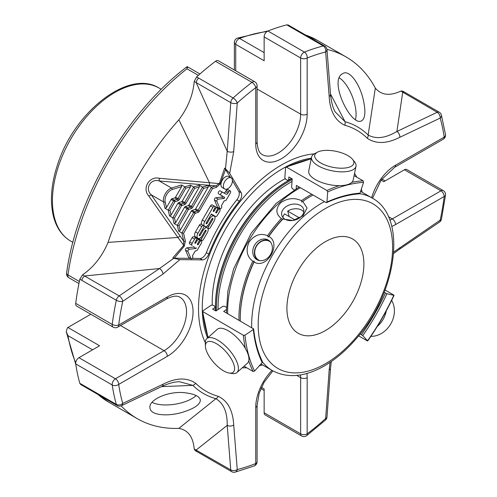 <?xml version="1.0" encoding="UTF-8"?>
<svg xmlns="http://www.w3.org/2000/svg" width="497" height="497" viewBox="0 0 497 497"><rect width="100%" height="100%" fill="white"/><g stroke="black" fill="none" stroke-linecap="round" stroke-linejoin="round"><path stroke-width="0.75" d="M259.888 260.652A10.816 8.834 120 0 1 254.744 251.581A10.816 8.834 120 0 1 260.813 241.79A10.816 8.834 120 0 1 270.579 242.132M282.905 217.481A11.338 8.02 -15 0 1 284.551 213.884L295.125 219.991M289.155 216.549L287.695 211.095L299.523 217.922M303.785 211.884A11.338 8.02 -15 0 0 287.695 211.095M257.757 260.099A11.338 9.257 120 0 1 254.445 251.712A11.338 9.257 120 0 1 269.032 240.56M320.652 162.935A19.961 8.151 -168.4 0 1 317.521 152.132A19.961 8.151 -168.4 0 1 335.916 151.299A19.961 8.151 -168.4 0 1 352.503 159.288A19.961 8.151 -168.4 0 1 345.222 168.011A19.961 8.151 -168.4 0 1 320.652 162.935M223.638 370.88A19.961 8.151 48.4 0 1 205.416 346.31A19.961 8.151 48.4 0 1 226.085 351.839A19.961 8.151 48.4 0 1 229.105 373.023A19.961 8.151 48.4 0 1 223.638 370.88M286.44 206.41A11.338 8.02 -15 0 0 281.768 215.276A11.338 8.02 -15 0 0 284.974 219.208A11.338 8.02 -15 0 0 298.014 218.835A11.338 8.02 -15 0 0 303.673 209.405A11.338 8.02 -15 0 0 286.44 206.41M268.237 240.032A11.338 9.257 -60 0 0 254.545 245.22A11.338 9.257 -60 0 0 256.893 259.67L256.893 259.67A11.338 9.257 -60 0 0 270.585 254.483A11.338 9.257 -60 0 0 268.237 240.032L268.237 240.032M352.503 159.288L354.485 161.724A22.682 9.257 -168.4 0 1 356.001 166.259A22.682 9.257 -168.4 0 1 341.632 171.856A22.682 9.257 -168.4 0 1 318.291 165.868A22.682 9.257 -168.4 0 1 311.563 157.17A22.682 9.257 -168.4 0 1 314.738 153.592L317.521 152.132M356.001 166.259L353.181 180.057A22.682 9.257 -168.4 0 1 338.811 185.654A22.682 9.257 -168.4 0 1 315.471 179.659A22.682 9.257 -168.4 0 1 308.743 170.962L311.563 157.17M370.899 336.339A22.682 18.519 -60 0 0 390.791 323.889A22.682 18.519 -60 0 0 391.624 300.43M377.279 326.461A22.682 18.519 -60 0 0 386.262 310.892M363.891 263.913A54.434 31.429 -60 0 1 340.134 318.689A54.434 31.429 -60 0 1 298.188 333.276A54.434 31.429 -60 0 1 298.188 270.418A54.434 31.429 -60 0 1 352.621 238.995A54.434 31.429 -60 0 1 363.891 263.913M313.035 195.01A99.661 57.54 120 0 0 310.737 196.29L310.085 196.669A98.741 57.006 120 0 0 301.735 202.068L302.779 201.409L307.059 207.963L303.114 215.723L292.944 220.494L282.663 218.984A98.741 57.006 120 0 0 268.194 236.982L268.834 236.435A99.661 57.54 120 0 1 282.625 219.283L281.327 218.525A99.661 57.54 120 0 0 267.529 235.69L268.194 236.982M310.737 196.29A99.661 57.54 120 0 0 302.779 201.409M254.222 261.217L254.079 261.987A99.661 57.54 120 0 0 240.268 318.353A99.661 57.54 120 0 0 240.306 320.981M267.529 235.69C260.527 232.863 254.377 234.988 249.078 242.045C245.593 250.171 246.829 256.57 252.78 261.229L254.234 261.161A98.741 57.006 120 0 0 240.268 317.602L240.268 318.353M205.416 346.31L205.286 343.166A22.682 9.257 48.4 0 1 206.795 338.631A22.682 9.257 48.4 0 1 228.775 349.453A22.682 9.257 48.4 0 1 236.895 372.57A22.682 9.257 48.4 0 1 232.205 373.527L229.105 373.023M206.795 338.631L217.332 329.287A22.682 9.257 48.4 0 1 228.229 330.766A22.682 9.257 48.4 0 1 245.089 347.981A22.682 9.257 48.4 0 1 247.425 363.226L236.895 372.57M311.731 194.259A99.661 57.54 120 0 0 301.468 200.658L301.735 202.068M301.468 200.658C294.392 197.408 287.459 198.104 280.675 202.751C275.468 208.715 275.686 213.977 281.327 218.525M254.079 261.987C266.802 269.952 282.06 243.518 268.834 236.435M252.78 261.229A99.661 57.54 120 0 0 239.001 320.23M339.296 185.654A172.826 99.779 120 0 0 326.939 190.494L327.678 191.948L326.951 202.024L326.063 202.534L296.411 185.412L296.181 188.562M359.256 193.849C348.851 194.588 337.972 197.508 326.616 202.596L326.063 202.534M358.846 193.749L360.002 193.165L363.549 182.337L363.077 180.815L354.088 175.621M326.939 190.494L286.446 167.122A172.826 99.779 -60 0 1 311.19 158.978M294.181 189.73L292.354 188.674L291.609 187.226L292.211 178.908L288.869 176.982L288.658 179.914L287.775 180.423L285.57 179.156L284.831 177.702L285.564 167.626L286.446 167.122L285.893 167.067L311.234 158.785M362.748 335.637A159.804 92.262 120 0 0 386.946 293.727L393.823 295.317A171.67 99.114 120 0 1 367.563 340.793L362.748 335.637L360.17 333.916M386.946 293.727L384.169 292.348M393.674 295.001L385.069 290.031M367.215 340.824L358.61 335.854M226.29 309.612L223.681 311.383L253.65 328.958C254.936 341.327 257.85 352.211 262.41 361.592M248.73 360.959A172.826 99.779 120 0 0 253.035 371.421L254.588 371.066L262.192 362.58L262.118 361.282M253.333 328.505L253.333 329.523L244.978 335.195L243.35 335.276L202.54 311.445M253.035 371.421L244.039 366.227M208.181 337.401A172.826 99.779 -60 0 1 202.857 311.899L202.857 310.88L211.219 305.208L212.84 305.127L215.039 306.394L215.046 307.419A159.804 92.262 120 0 0 215.418 310.693M226.309 307.295L224.476 306.239L222.849 306.32L215.953 310.998L212.61 309.072L215.046 307.419M215.039 306.394A158.655 91.597 120 0 0 215.53 310.532M291.683 178.603A159.804 92.262 120 0 0 288.658 179.914M291.596 178.777A158.655 91.597 120 0 0 287.775 180.423M177.845 200.794L174.981 201.683L169.943 210.411L168.234 210.163L169.527 215.903L171.024 215.195L177.864 203.348A1.149 0.665 120 0 1 178.622 202.658L181.486 201.77A1.149 0.665 120 0 0 182.244 201.08L190.525 186.735L190.388 185.089L184.772 186.835L181.511 184.952L181.647 186.605L175.528 197.203A1.149 0.665 120 0 1 174.77 197.893L171.906 198.781L174.348 200.192A1.149 0.665 120 0 0 173.59 200.881L174.981 201.683A1.149 0.795 -107.3 0 0 174.348 200.192L177.212 199.303A1.149 0.795 72.7 0 1 177.845 200.794A2.305 1.329 120 0 0 179.367 199.415L177.976 198.614L184.772 186.835L185.841 188.195L179.367 199.415M181.486 201.77L183.927 203.18A1.149 0.795 72.7 0 1 184.561 204.671L181.697 205.565A1.149 0.795 -107.3 0 0 181.063 204.068A1.149 0.665 120 0 0 180.305 204.758L181.697 205.565L174.497 218.034L172.788 217.785L174.087 223.52L177.342 225.402L187.021 208.634L188.413 209.442A1.149 0.795 -107.3 0 0 187.779 207.945L190.643 207.056A1.149 0.795 72.7 0 1 191.277 208.547A2.305 1.329 120 0 0 192.793 207.168L191.407 206.367L202.521 187.108L203.596 188.462L192.793 207.168M174.497 218.034L175.578 222.811L184.58 207.224A1.149 0.665 120 0 1 185.338 206.535L188.201 205.646A1.149 0.665 120 0 0 188.959 204.957L199.396 186.872L194.718 188.332L193.65 186.971L184.691 202.49L186.077 203.292A2.305 1.329 120 0 1 184.561 204.671M191.277 208.547L188.413 209.442L179.05 225.65L177.342 225.402L178.64 231.136L181.896 233.018L193.737 212.511L195.128 213.319A1.149 0.795 -107.3 0 0 194.495 211.821A1.149 0.665 120 0 0 193.737 212.511L191.295 211.101A1.149 0.665 120 0 1 192.053 210.411L194.917 209.523A1.149 0.665 120 0 0 195.675 208.833L208.274 187.009L203.596 188.462M166.464 207.578L171.148 199.471L173.59 200.881L168.234 210.163L164.973 208.28L166.464 207.578L165.147 201.732A1.149 0.795 167.3 0 1 163.538 201.931L164.973 208.28M171.906 198.781A1.149 0.665 120 0 0 171.148 199.471M179.05 225.65L180.131 230.428L191.295 211.101M195.675 208.833L198.117 210.243L211.399 187.245L215.748 185.897L159.307 180.983C150.715 178.081 144.472 188.841 151.293 194.861L183.766 241.287A1.149 0.795 -12.7 0 0 185.375 241.082L183.61 233.267L195.128 213.319L197.992 212.424A2.305 1.329 120 0 0 199.508 211.045L212.468 188.599L211.399 187.245L208.137 185.362L208.274 187.009M199.396 186.872L199.266 185.226L202.521 187.108L208.137 185.362M190.388 185.089L193.65 186.971L199.266 185.226M169.527 215.903L172.788 217.785L180.305 204.758L177.864 203.348M175.578 222.811L174.087 223.52M180.131 230.428L178.64 231.136M196.377 247.81L196.004 248.45L189.307 249.264A1.448 0.832 120 0 0 188.22 250.14A1.448 0.832 120 0 0 187.965 251.532L191.047 258.763A1.361 0.789 120 0 0 191.14 258.838A1.361 0.789 120 0 0 192.476 258.086A1.361 0.789 120 0 0 192.855 256.949L192.414 255.912L195.302 250.91L196.228 250.799A1.727 0.994 120 0 0 197.539 249.73L201.403 243.033A1.702 0.982 120 0 0 201.403 241.07A1.702 0.982 120 0 0 199.701 242.051L198.433 244.244A0.851 0.491 -60 0 1 197.582 244.735A0.851 0.491 -60 0 1 197.582 243.754L198.85 241.561A1.702 0.982 120 0 0 198.85 239.591A1.702 0.982 120 0 0 197.147 240.579L195.88 242.772A0.851 0.491 -60 0 1 195.029 243.263A0.851 0.491 -60 0 1 195.029 242.281L196.296 240.088A1.702 0.982 120 0 0 196.296 238.119A1.702 0.982 120 0 0 194.594 239.1L192.128 243.362A1.727 0.994 120 0 0 192.128 245.356L189.686 243.946A1.727 0.994 120 0 1 189.686 241.952L192.146 237.69A1.702 0.982 120 0 1 193.849 236.709L196.296 238.119M203.043 230.353A4.262 2.46 -60 0 1 207.299 227.899A4.262 2.46 -60 0 1 207.299 232.813L203.466 239.461A1.702 0.982 -60 0 1 201.763 240.449A1.702 0.982 -60 0 1 201.763 238.479L205.957 231.211A0.851 0.491 120 0 0 205.957 230.229A0.851 0.491 120 0 0 205.106 230.72L202.186 235.777A4.256 2.46 -60 0 1 197.93 238.237A4.256 2.46 -60 0 1 197.93 233.323L201.819 226.582A1.702 0.982 -60 0 1 203.522 225.601A1.702 0.982 -60 0 1 203.522 227.564L199.39 234.721A0.851 0.491 120 0 0 199.39 235.702A0.851 0.491 120 0 0 200.241 235.211L203.043 230.353L202.192 229.869M209.889 218.5A4.262 2.46 -60 0 1 214.145 216.04A4.262 2.46 -60 0 1 214.145 220.96L210.25 227.713A1.702 0.982 -60 0 1 208.541 228.695A1.702 0.982 -60 0 1 208.541 226.731L212.797 219.357A0.851 0.491 120 0 0 212.797 218.376A0.851 0.491 120 0 0 211.946 218.866L209.026 223.93A4.256 2.46 -60 0 1 204.77 226.383A4.256 2.46 -60 0 1 204.77 221.469L212.958 207.292A1.702 0.982 -60 0 1 214.661 206.311A1.702 0.982 -60 0 1 214.661 208.274L213.393 210.467A0.851 0.491 120 0 0 213.393 211.449A0.851 0.491 120 0 0 214.244 210.958L215.512 208.765A1.702 0.982 -60 0 1 217.214 207.783A1.702 0.982 -60 0 1 217.214 209.746L215.947 211.946A0.851 0.491 120 0 0 215.947 212.927A0.851 0.491 120 0 0 216.798 212.436L218.065 210.243A1.702 0.982 -60 0 1 219.767 209.256A1.702 0.982 -60 0 1 219.767 211.225L217.295 215.505A1.702 0.982 -60 0 1 215.592 216.487L211.337 214.033L206.28 222.786A0.851 0.491 120 0 0 206.28 223.768A0.851 0.491 120 0 0 207.131 223.277L209.889 218.5L209.038 218.009M213.151 215.077L215.592 216.487L213.151 215.077A1.702 0.982 120 0 0 213.151 215.083L211.337 214.033M228.657 176.485L231.099 177.901A6.405 3.696 -60 0 1 231.099 185.294A6.405 3.696 -60 0 1 224.694 188.99A6.405 3.696 -60 0 1 224.694 181.598A6.405 3.696 -60 0 1 231.099 177.901L228.657 176.485A6.405 3.696 120 0 0 222.252 180.187A6.405 3.696 120 0 0 222.252 187.58L224.694 188.99M226.21 200.067A1.361 0.789 -60 0 1 225.278 200.701L224.222 200.825L221.345 205.82L221.78 206.851A1.361 0.789 -60 0 1 221.401 207.988A1.361 0.789 -60 0 1 220.065 208.74A1.361 0.789 -60 0 1 219.978 208.678L216.872 201.378A1.448 0.832 -60 0 1 217.164 200.005A1.448 0.832 -60 0 1 218.226 199.167L223.992 198.465A0.683 0.391 120 0 0 224.514 197.253L221.041 195.253A1.702 0.982 -60 0 1 221.041 193.29A1.702 0.982 -60 0 1 222.743 192.302L226.042 194.203A1.926 1.112 120 0 0 227.961 193.097L228.67 191.867A1.702 0.982 -60 0 1 230.322 190.978A1.702 0.982 -60 0 1 230.322 192.948L226.21 200.067M222.743 192.302L220.301 190.891A1.702 0.982 120 0 0 218.599 191.873A1.702 0.982 120 0 0 218.599 193.842L222.066 195.843A0.683 0.391 120 0 1 221.55 197.054L215.785 197.756A1.448 0.832 120 0 0 214.716 198.595A1.448 0.832 120 0 0 214.431 199.968L217.537 207.261A1.361 0.789 120 0 0 217.618 207.324A1.361 0.789 120 0 0 217.717 207.367M181.647 186.605L172.179 189.543A1.149 0.795 -107.3 0 0 171.552 188.052L159.307 180.983A2.883 0.491 95.4 0 1 159.288 178.28L219.326 183.604L220.202 183.965L216.375 187.388A1.149 0.795 72.7 0 0 215.748 185.897L219.326 183.604L224.632 168.141L230.614 177.622M209.672 185.195A2.883 0.634 94 0 1 209.492 182.722L178.845 119.789C187.996 107.613 193.116 94.828 194.209 81.446L196.57 76.954L198.607 78.06A4.61 2.659 120 0 0 196.234 82.726L227.216 151.25L225.489 168.794L224.632 168.141M181.511 184.952L171.552 188.052A9.449 5.455 120 0 0 163.538 201.931L151.293 194.861A2.883 0.491 -35.4 0 0 148.945 196.197C141.732 188.655 149.112 175.814 159.288 178.28M180.119 236.373A2.883 0.634 -34 0 0 177.895 237.454L148.945 196.197M189.307 249.264L186.86 247.854L193.563 247.04L193.929 246.4M196.004 248.45L193.563 247.04M186.86 247.854A1.448 0.832 120 0 0 185.772 248.73A1.448 0.832 120 0 0 185.524 250.121L187.965 251.532M191.047 258.763L188.605 257.353L185.524 250.121M201.403 241.07L198.955 239.66A1.702 0.982 120 0 0 198.899 239.629M198.85 239.591L196.402 238.181A1.702 0.982 120 0 0 196.346 238.156M192.128 245.356L189.686 243.946M81.812 280.358L116.317 300.281A4.61 1.851 12 0 0 122.716 301.362A4.61 2.417 -124.2 0 0 119.174 295.895L159.5 268.542L173.826 258.272L179.858 259.639L163.041 274.009A4.61 2.417 -124.2 0 0 159.5 268.542L84.664 275.972A4.61 2.659 120 0 0 81.812 280.358L79.837 279.146L82.545 274.853C93.622 267.193 102.133 256.365 108.073 242.381L177.895 237.454L184.325 246.108L174.329 258.192L172.832 257.862L183.573 245.53L183.766 241.287L181.896 233.018L183.61 233.267M185.375 241.082L184.325 246.108M203.522 225.601L201.08 224.184A1.702 0.982 120 0 0 199.378 225.172L195.483 231.906A4.256 2.46 120 0 0 195.483 236.827L197.93 238.237M198.974 238.417A1.702 0.982 120 0 0 199.316 239.038L201.763 240.449M207.299 227.899L204.857 226.483A4.262 2.46 120 0 0 203.876 226.297M219.767 209.256L217.326 207.845A1.702 0.982 120 0 0 217.27 207.821M217.214 207.783L214.772 206.373A1.702 0.982 120 0 0 214.71 206.342M214.661 206.311L212.213 204.901A1.702 0.982 120 0 0 210.511 205.882L202.329 220.059A4.256 2.46 120 0 0 202.006 224.725M205.746 226.576A1.702 0.982 120 0 0 205.888 227.079M214.145 216.04L211.703 214.629A4.262 2.46 120 0 0 211.101 214.443M230.322 190.978L227.874 189.568A1.702 0.982 120 0 0 226.228 190.457L225.52 191.687A1.926 1.112 120 0 1 223.6 192.799M228.67 191.867L226.228 190.457M221.041 195.253L218.599 193.842M216.872 201.378L214.431 199.968M219.978 208.678L217.537 207.261M288.297 25.018L290.192 26.148A4.61 2.659 120 0 0 288.757 26.012L286.819 24.85L288.291 25.03M108.073 242.381A208.827 120.566 -60 0 1 178.845 119.789M195.184 450.63L194.209 448.99C193.109 436.832 187.99 429.961 178.845 428.383L215.915 398.687A4.61 3.721 105.3 0 0 218.239 396.308A150.697 87.006 -60 0 1 195.669 383.274A4.61 3.721 134.7 0 1 192.861 385.374L179.541 381.739C174.553 381.739 168.632 383.33 161.767 386.511A4.61 2.883 64.5 0 0 163.041 384.231L122.716 403.44A233.025 134.538 -60 0 1 118.696 384.411L167.346 356.324A4.61 2.659 -120 0 0 164.085 350.677L115.434 378.764A4.61 2.659 120 0 0 113.136 381.199A4.61 2.659 120 0 0 112.216 384.976A4.61 3.044 -8.4 0 0 118.696 384.411A4.61 2.659 -120 0 0 115.434 378.764L78.936 357.697A4.61 2.659 120 0 0 75.718 363.903A237.634 137.197 120 0 0 79.837 383.361L81.812 384.454A4.61 2.659 120 0 0 82.645 385.629L117.155 405.552A4.61 4.61 0 0 0 121.442 405.72A4.61 2.883 -115.5 0 0 122.716 403.44A4.61 3.274 164.3 0 1 116.317 404.378A4.61 2.659 120 0 0 117.155 405.552M218.239 396.308C227.738 400.831 232.9 410.41 233.72 425.041A4.61 2.883 175.5 0 1 227.216 425.364L196.234 449.965A4.61 2.659 120 0 0 197.179 451.754L231.689 471.678A4.61 4.61 0 0 0 235.131 472.15A4.61 3.274 -104.3 0 0 237.249 469.566A4.61 2.883 175.5 0 1 230.745 469.889A4.61 2.659 120 0 0 231.689 471.678M404.72 92.274A4.61 2.659 120 0 0 402.7 92.355L396.886 131.488C385.629 138.185 376.043 139.371 368.134 135.035L375.316 88.087C381.292 95.2 389.803 96.201 400.843 91.088L402.75 91.113L439.23 112.198A4.61 2.659 120 0 0 437.211 112.279A4.61 2.883 64.5 0 1 440.187 118.075A4.61 3.274 -15.7 0 0 441.361 114.95A4.61 4.61 0 0 0 439.23 112.198M330.462 93.896L345.08 121.728A4.61 3.721 -74.7 0 1 344.663 125.207C335.164 120.684 330.002 111.104 329.182 96.474L325.653 51.949A4.61 2.883 -4.5 0 0 326.989 49.7A4.61 4.61 0 0 0 324.696 46.072A4.61 2.659 120 0 0 323.267 45.935A4.61 3.274 75.7 0 1 325.653 51.949A233.025 134.538 -60 0 0 307.165 57.981A4.61 3.044 -111.6 0 0 304.412 52.086A237.634 137.197 -60 0 1 323.267 45.935L288.757 26.012M363.661 101.5C360.71 85.795 350.242 69.928 343.365 73.233L341.861 74.115C329.256 82.067 351.23 126.58 361.406 120.914C365.09 118.895 365.842 112.428 363.661 101.5M326.951 49.365A208.827 120.566 -60 0 1 346.105 56.95A208.827 120.566 -60 0 1 375.316 88.087M393.748 252.016L440.187 220.152A4.61 2.417 55.8 0 1 439.516 222.084A4.61 4.61 0 0 0 441.435 219.227A4.61 1.851 -168 0 1 440.187 220.152A233.025 134.538 -60 0 0 444.206 196.483A4.61 2.212 7.2 0 0 445.517 195.178A4.61 4.61 0 0 0 443.249 190.606A4.61 2.659 120 0 0 440.945 190.836A4.61 2.659 60 0 1 444.206 196.483L395.556 224.569A36.362 20.992 -60 0 1 391.766 226.433M306.879 373.452A36.362 20.992 -60 0 1 307.165 377.67L307.165 433.844A4.61 2.659 180 0 1 300.642 433.844A4.61 2.659 120 0 0 301.598 435.956A4.61 4.61 0 0 0 306.692 435.633A4.61 2.212 -127.2 0 0 307.165 433.844A233.025 134.538 -60 0 0 325.653 418.53A4.61 1.851 48 0 1 325.473 420.071A4.61 4.61 0 0 0 326.989 416.977A4.61 2.417 -175.8 0 1 325.653 418.53L329.182 369.93A4.61 2.417 4.2 0 0 330.517 368.383L331.275 361.53M184.635 411.584C195.166 408.018 200.397 404.129 200.334 399.917C199.403 396.339 194.476 393.978 185.555 392.841C169.011 390.425 147.808 399.917 150.013 408.136C150.554 415.753 169.583 416.865 184.635 411.584M194.209 448.99L230.745 469.889L227.216 425.364C227.384 412.262 223.619 403.371 215.915 398.687A153.952 88.888 -60 0 1 192.861 385.374L161.525 386.623M178.845 428.383A208.827 120.566 -60 0 1 137.278 418.654A208.827 120.566 -60 0 1 121.125 405.856M232.422 180.672L238.746 191.351A6.803 3.926 120 0 1 236.876 199.763A118.789 68.58 120 0 0 206.342 252.65L208.783 254.06A6.803 3.926 -60 0 1 202.441 259.888L179.858 259.639M225.669 169.266L220.202 183.965M174.329 258.192L190.332 258.372M192.258 258.39L199.993 258.477A6.803 3.926 120 0 0 206.342 252.65M194.209 81.446L230.745 102.649L227.216 151.25A4.61 2.417 -175.8 0 0 233.72 151.585L237.249 102.985A4.61 1.851 -132 0 0 233.118 97.984A4.61 2.659 120 0 0 231.689 99.773A4.61 2.659 120 0 0 230.745 102.649A4.61 2.417 4.2 0 0 237.249 102.985A233.025 134.538 -60 0 1 255.738 87.665A4.61 2.659 0 0 0 257.092 85.788A4.61 4.61 0 0 0 254.787 81.794A4.61 2.659 120 0 0 251.973 82.359A4.61 2.212 52.8 0 1 255.738 87.665L255.738 143.844A4.61 2.659 0 0 0 257.092 141.962L257.092 85.788M329.182 96.474A4.61 2.883 -4.5 0 0 330.517 94.225C331.313 102.196 332.897 108.122 335.264 111.987L345.08 121.728A153.952 88.888 -60 0 1 368.134 135.035A4.61 3.721 -45.3 0 1 367.233 138.241A150.697 87.006 -60 0 0 344.663 125.207M286.819 24.85A237.634 137.197 120 0 0 267.914 31.013A4.61 2.659 120 0 0 264.143 36.908L264.143 60.758L235.715 44.345A4.61 2.659 -60 0 1 236.665 41.133A4.61 2.659 -60 0 1 239.554 38.424A4.61 3.094 -110.2 0 0 237.38 38.139A4.61 4.61 0 0 0 234.36 42.462A4.61 2.659 0 0 0 235.715 44.345L235.715 70.785M267.914 31.013L304.412 52.086A4.61 2.659 120 0 0 301.598 54.769A4.61 2.659 120 0 0 300.642 57.981A4.61 2.659 0 0 0 307.165 57.981L307.165 114.155A4.61 2.659 180 0 1 300.642 114.155L300.642 57.981L264.143 36.908M254.787 81.794L218.289 60.721A4.61 2.659 120 0 0 215.474 61.293A237.634 137.197 120 0 0 196.57 76.954M82.545 274.853L119.174 295.895A4.61 2.659 120 0 0 117.155 298.15A4.61 2.659 120 0 0 116.317 300.281A237.634 137.197 -60 0 0 112.216 324.423A4.61 2.659 120 0 0 113.136 327.144A4.61 4.61 0 0 0 117.739 327.144A4.61 2.659 -120 0 0 118.696 325.032A4.61 2.212 -172.8 0 1 112.216 324.423L75.718 303.35A4.61 2.659 120 0 0 76.637 306.071L113.136 327.144M172.832 257.862L173.826 258.272M79.837 279.146A237.634 137.197 120 0 0 75.718 303.35M79.346 281.495L67.959 274.922A4.61 2.143 -171.8 0 1 66.598 273.083A4.61 4.61 0 0 0 68.859 277.73A4.61 2.659 -60 0 1 67.959 274.922A208.827 120.566 -60 0 1 186.971 68.785C186.959 66.387 187.133 66.051 187.506 67.785M82.645 385.629L80.719 384.554L79.837 383.361M257.092 461.651L257.092 405.477A4.61 2.659 0 0 1 255.738 407.36L255.738 463.533A4.61 3.044 68.4 0 1 254.172 465.938A4.61 4.61 0 0 0 257.092 461.651A4.61 2.659 180 0 1 255.738 463.533A233.025 134.538 -60 0 1 237.249 469.566L233.72 425.041M400.843 91.088L437.211 112.279L396.886 131.488A4.61 2.883 -115.5 0 1 399.861 137.278L440.187 118.075A233.025 134.538 -60 0 1 444.206 137.104A4.61 2.659 60 0 1 443.249 139.21A4.61 4.61 0 0 0 445.505 134.544A4.61 3.044 171.6 0 1 444.206 137.104L395.556 165.19A4.61 2.659 60 0 1 394.599 167.296L443.249 139.21M399.861 247.506A4.61 2.417 55.8 0 1 399.19 249.438L439.516 222.084M233.72 151.585L229.689 173.335L241.194 192.768A6.803 3.926 -60 0 1 239.318 201.173A118.789 68.58 120 0 0 208.783 254.06M229.689 173.335L225.489 168.794M187.195 66.635L187.152 66.635C127.114 111.688 76.613 198.191 66.598 273.083M78.936 357.697L99.593 345.769L67.903 327.473L90.802 314.253M92.548 349.838L67.959 335.637L66.256 331.698L67.362 327.84A4.61 2.659 -60 0 1 67.903 327.473M307.165 377.67A4.61 2.659 180 0 1 300.642 377.67L300.642 433.844L264.143 412.771A4.61 2.659 120 0 0 265.1 414.883L301.598 435.956M264.143 412.771L264.143 388.921L261.459 387.374M381.106 180.138L383.79 181.691L404.446 169.763A4.61 2.659 120 0 1 406.751 169.533L443.249 190.606M215.543 310.762A103.121 59.534 -60 0 1 215.462 306.854A103.121 59.534 -60 0 1 288.372 180.56A103.121 59.534 -60 0 1 291.801 178.672M207.572 337.941A113.695 65.641 -60 0 1 225.824 228.639A113.695 65.641 -60 0 1 311.358 158.183M215.462 306.854L215.462 305.91A101.966 58.87 -60 0 1 287.558 181.032L288.372 180.56M285.135 178.715A99.661 57.54 120 0 0 232.844 232.689A99.661 57.54 120 0 0 212.244 304.965M152.063 402.328A25.521 10.418 170.8 0 0 174.683 404.254A25.521 10.418 170.8 0 0 196.11 395.544M355.51 119.46A25.521 10.418 69.2 0 0 352.336 96.548A25.521 10.418 69.2 0 0 339.358 77.917M72.879 242.381L70.742 241.144A88.373 51.023 -60 0 1 54.571 218.14A88.373 51.023 -60 0 1 83.682 120.162A88.373 51.023 -60 0 1 159.108 88.081L161.252 89.317M308.01 221.208A95.051 54.881 120 0 0 277.879 368.451A95.051 54.881 120 0 0 390.325 268.734A95.051 54.881 120 0 0 308.01 221.208M324.442 201.596A99.661 57.54 120 0 0 303.903 216.183A99.661 57.54 120 0 0 251.712 327.566M262.459 361.978A99.661 57.54 120 0 0 272.313 370.563C286.763 378.248 303.325 377.136 322.013 367.215C333.978 360.716 345.247 351.373 355.802 339.196C397.091 293.255 408.037 216.854 371.973 197.943A99.661 57.54 120 0 0 359.611 193.7M227.676 313.694A99.661 57.54 -60 0 1 290.142 194.122A99.661 57.54 -60 0 1 300.405 187.717M360.002 193.165A159.804 92.262 120 0 0 326.951 202.024M363.549 182.337A171.67 99.114 120 0 0 327.678 191.948M363.077 180.815A172.826 99.779 120 0 0 351.87 182.318M361.468 334.661A158.655 91.597 120 0 0 385.467 293.1M253.333 329.523A159.804 92.262 120 0 0 262.192 362.58M244.978 335.195A171.67 99.114 120 0 0 254.588 371.066M243.35 335.276A172.826 99.779 120 0 0 245.332 348.403M174.77 197.893L177.212 199.303A1.149 0.665 120 0 0 177.976 198.614L175.528 197.203M178.622 202.658L181.063 204.068L183.927 203.18A1.149 0.665 120 0 0 184.691 202.49L182.244 201.08M185.338 206.535L187.779 207.945A1.149 0.665 120 0 0 187.021 208.634L184.58 207.224M188.201 205.646L190.643 207.056A1.149 0.665 120 0 0 191.407 206.367L188.959 204.957M194.718 188.332L186.077 203.292M190.525 186.735L185.841 188.195M169.943 210.411L171.024 215.195M172.179 189.543A8.294 4.79 120 0 0 165.147 201.732M192.053 210.411L194.495 211.821L197.359 210.933A1.149 0.665 120 0 0 198.117 210.243L199.508 211.045M194.917 209.523L197.359 210.933A1.149 0.795 72.7 0 1 197.992 212.424M199.701 242.051L198.85 241.561M198.433 244.244L197.582 243.754M197.147 240.579L196.296 240.088M195.88 242.772L195.029 242.281M194.594 239.1L192.146 237.69M192.128 243.362L189.686 241.952M212.468 188.599L216.375 187.388M200.241 235.211L199.39 234.721M201.819 226.582L199.378 225.172M197.93 233.323L195.483 231.906M205.957 231.211L205.106 230.72M201.763 238.479L200.484 237.746M207.131 223.277L206.28 222.786M218.065 210.243L217.214 209.746M216.798 212.436L215.947 211.946M215.512 208.765L214.661 208.274M214.244 210.958L213.393 210.467M212.958 207.292L210.511 205.882M204.77 221.469L202.329 220.059M212.797 219.357L211.946 218.866M208.541 226.731L207.224 225.967M227.961 193.097L225.52 191.687M223.992 198.465L221.55 197.054M218.226 199.167L215.785 197.756M198.607 78.06L233.118 97.984A237.634 137.197 -60 0 1 251.973 82.359L215.474 61.293M81.812 384.454L116.317 404.378A237.634 137.197 -60 0 1 112.216 384.976L75.718 363.903M198.359 75.358L186.971 68.785M137.278 418.654L108.849 402.241A208.827 120.566 -60 0 1 97.921 394.444M75.712 362.816A208.827 120.566 -60 0 1 67.959 335.637M264.143 52.62L239.554 38.424A208.827 120.566 -60 0 1 266.97 31.547M305.469 34.97A208.827 120.566 -60 0 1 317.676 40.537L346.105 56.95M399.861 137.278C386.871 143.881 375.993 144.198 367.233 138.241M329.182 369.93L330.027 362.375M163.041 384.231C176.031 377.633 186.909 377.31 195.669 383.274M117.739 327.144L166.389 299.057A4.61 2.659 60 0 0 167.346 296.945L118.696 325.032A233.025 134.538 -60 0 1 122.716 301.362L163.041 274.009M199.993 258.477L202.441 259.888M236.876 199.763L239.318 201.173M241.194 192.768L238.746 191.351M395.556 224.569A4.61 2.659 -120 0 0 392.301 218.922L440.945 190.836L404.446 169.763M167.346 296.945A36.362 20.992 -60 0 1 193.053 311.793A36.362 20.992 -60 0 1 167.346 356.324M255.738 407.36A36.362 20.992 -60 0 1 271.989 370.371M371.65 197.756A36.362 20.992 -60 0 1 395.556 165.19M307.165 114.155A36.362 20.992 -60 0 1 281.451 158.686A36.362 20.992 -60 0 1 255.738 143.844M262.54 364.916A117.292 67.716 -60 0 1 259.266 365.842M246.717 367.774A117.292 67.716 -60 0 1 242.287 367.786M205.28 342.619A117.292 67.716 -60 0 1 222.805 226.899A117.292 67.716 -60 0 1 314.259 153.859M354.56 173.329A117.292 67.716 -60 0 1 356.765 177.168M361.369 189.003A117.292 67.716 -60 0 1 362.201 192.302M292.161 179.56A103.121 59.534 120 0 0 237.796 235.553A103.121 59.534 120 0 0 216.493 310.631M292.025 181.492A101.966 58.87 120 0 0 239.187 236.355A101.966 58.87 120 0 0 218.09 309.544M257.092 89.006L300.642 114.155A31.752 18.333 -60 0 1 286.781 146.106A31.752 18.333 -60 0 1 262.317 154.617C261.465 154.039 257.682 152.703 257.092 141.962M166.389 299.057C175.882 294.236 178.988 296.765 179.964 297.256A31.752 18.333 -60 0 1 184.828 322.696A31.752 18.333 -60 0 1 164.085 350.677L120.529 325.535M300.511 374.9A31.752 18.333 -60 0 1 300.642 377.67L296.721 375.403M388.374 216.661L392.301 218.922A31.752 18.333 -60 0 1 389.834 220.19M70.742 241.144C62.305 236.118 56.59 228.048 53.589 216.94C49.743 201.701 51.073 184.263 57.565 164.619C74.096 111.918 128.754 68.667 159.108 88.081M260.931 363.99L272.313 370.563M360.592 191.37L371.973 197.943M394.059 295.324C386.623 311.327 377.832 326.554 367.687 340.998M208.032 337.531L202.521 311.451M226.365 312.936L227.906 290.944L233.696 268.703L251.24 233.056L276.183 203.329L299.095 186.965M191.14 258.838L188.692 257.421M204.77 226.383L203.714 225.775M208.541 228.695L207.659 228.185M220.065 208.74L217.618 207.324M290.192 26.148L324.696 46.072M195.178 450.642L197.179 451.754M326.989 49.7L330.517 94.225M445.505 134.544L441.361 114.95M441.435 219.227L445.517 195.178M393.636 253.52L399.19 249.438M330.517 368.383L326.989 416.977M306.692 435.633L325.473 420.071M235.131 472.15L254.172 465.938M161.767 386.511L121.442 405.72M199.931 73.978L187.201 66.629M78.936 283.545L68.859 277.73M66.256 331.698L75.805 364.469M97.667 394.301L108.849 402.241M264.143 390.48L260.913 388.617M385.144 180.908L381.907 179.044M237.38 38.139L268.442 30.808M305.22 34.827L317.676 40.537M234.36 42.462L234.36 70.002M257.092 405.477L259.154 393.326L264.019 382.417L272.859 370.868M372.514 198.26L381.168 180.051L394.599 167.296"/></g></svg>
